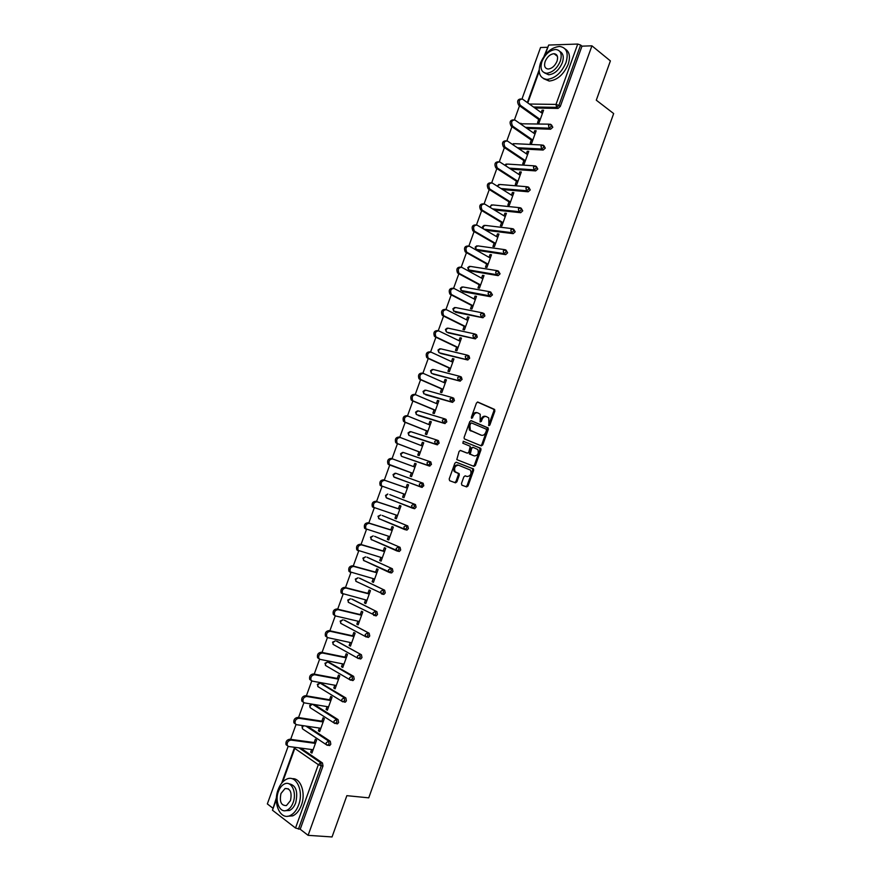 <?xml version="1.0" encoding="UTF-8"?>
<svg xmlns="http://www.w3.org/2000/svg" width="881" height="881" viewBox="0 0 881 881"><rect width="100%" height="100%" fill="white"/><g stroke="black" fill="none" stroke-linecap="round" stroke-linejoin="round"><path stroke-width="1.32" d="M488.9 425.688L489.869 425.038L494.869 411.075L494.439 409.357L477.887 402.077L476.467 402.991L471.379 417.176L471.698 418.387L473.35 415.898C474.463 413.387 475.971 412.396 477.865 412.914L480.211 414.246L480.156 421.9L481.345 421.415L481.995 419.587C483.096 417.098 484.583 416.107 486.455 416.625L488.757 417.913L488.9 425.688M488.559 425.259L493.9 410.799L493.734 409.302L477.414 402.033M471.357 417.979L472.381 415.623L473.35 415.898M480.013 421.647L481.026 419.312L481.995 419.587M556.88 55.195L556.263 55.437M461.457 483.526L461.919 485.189L466.644 486.918L468.042 485.938L473.626 470.366L473.493 468.945L456.281 462.228L454.849 463.208L449.178 479.011L449.651 480.707L455.466 482.832L456.887 481.841L459.298 475.112L459.177 473.692L455.036 471.654C453.935 467.767 455.103 465.631 458.538 465.212L470.542 470.124C471.643 473.945 470.509 476.081 467.117 476.533L465.278 475.839L463.858 476.819L461.457 483.526M591.922 45.823L610.39 60.91L596.294 100.192L613.661 113.561L368.754 797.845L346.85 795.664L332.049 836.95L308.108 835.331L591.922 45.823L581.989 46.153L580.612 45.041L558.884 105.412L560.294 106.447L581.989 46.153M481.345 445.885L482.733 444.938L488.294 429.41L488.151 427.935L471.203 420.678L469.782 421.614L464.122 437.383L464.265 438.848L481.345 445.885M480.971 449.872L475.399 465.421L474 466.39L456.787 459.629L459.078 451.424L460.51 450.455L467.393 453.164L468.802 452.206L470.267 446.304L462.8 443.198L463.472 441.326L480.828 448.418L480.971 449.872L480.002 449.563L474.43 465.102L475.399 465.421M544.04 56.318L548.676 45.052L577.738 44.05L580.612 45.041M547.299 47.288L540.56 47.508L522.026 98.848M308.108 835.331L300.212 829.252L295.52 828.03L272.471 810.223L276.458 797.558M272.681 808.031L267.339 803.913L288.131 746.361M290.664 739.346L296.016 724.523M298.527 717.575L303.89 702.719M306.379 695.825L311.753 680.947M314.22 674.119L319.605 659.208M322.05 652.436L327.446 637.503M329.868 630.796L335.276 615.819M337.676 609.178L343.094 594.179M345.473 587.594L350.902 572.562M353.259 566.031L358.699 550.977M361.034 544.513L366.485 529.426M368.798 523.017L374.26 507.908M376.55 501.564L382.024 486.422M384.292 480.134L389.743 465.036M392.001 458.792L397.463 443.661M399.743 437.372L405.183 422.318M407.463 415.986L412.881 400.998M415.182 394.633L420.567 379.711M422.88 373.302L428.243 358.457M430.578 352.015L435.908 337.236M438.253 330.749L443.561 316.048M445.929 309.517L451.204 294.882M453.583 288.307L458.847 273.749M461.237 267.141L466.467 252.649M468.868 245.997L474.077 231.582M476.489 224.886L481.676 210.537M484.11 203.797L489.263 189.525M491.708 182.752L496.851 168.546M499.307 161.73L504.417 147.59M506.894 140.74L511.971 126.666M514.46 119.772L519.515 105.775M543.269 111.072L542.057 110.191L543.577 110.224L539.062 122.745L537.553 122.701L538.72 119.475M542.057 110.191L541.198 112.581M300.762 748.101L322.468 762.979L322.997 765.952L321.246 765.743L298.439 829.12M300.212 829.252L322.997 765.952M560.294 106.447L558.047 108.418L534.877 108.011M307.557 726.307L330.276 741.273L330.815 744.214L329.692 745.546L328.723 745.414M314.165 704.492L338.073 719.601L338.623 722.508L337.478 723.852L336.476 723.697M321.113 683.249L345.859 697.95L346.42 700.824L345.242 702.201L344.218 702.025M328.778 662.16L353.644 676.344L354.217 679.185L353.006 680.572L351.937 680.374M336.443 641.115L361.408 654.759L361.992 657.578L360.758 658.977L359.624 658.746M344.097 620.092L369.161 633.219L369.756 635.994L368.489 637.415L367.289 637.15M351.739 599.102L376.903 611.7L377.509 614.442L376.209 615.885L374.921 615.577M359.371 578.145L384.634 590.204L385.25 592.924L383.929 594.389L382.497 594.025M366.992 557.221L392.364 568.752L392.981 571.439L391.627 572.925L390.008 572.474M374.601 536.331L400.073 547.332L400.701 549.986L399.313 551.484L397.199 551.032M382.2 515.462L407.771 525.935L408.41 528.556L406.989 530.087L404.842 529.591M389.787 494.637L415.458 504.571L416.107 507.17L414.654 508.711L412.473 508.172M395.084 473.24L393.058 474.562L393.752 476.841L393.565 474.749L395.789 473.273L423.133 483.24L423.794 485.805L421.658 487.336L393.84 476.874M402.562 452.427L400.58 453.737L401.296 456.039L401.086 453.902L403.3 452.46L430.798 461.93L431.47 464.463L429.322 466.027L401.857 456.457L429.322 466.027M436.998 440.093L438.452 440.665L439.134 443.165L436.987 444.751L410.832 436.238M444.729 418.849L446.094 419.422L446.788 421.889L444.63 423.508L418.255 415.48M452.438 397.65L453.737 398.212L454.431 400.657L452.261 402.287L425.666 394.743M460.135 376.473L461.358 377.035L462.062 379.447L459.893 381.099L433.067 374.029M467.811 355.34L468.967 355.88L469.683 358.259L467.503 359.944L440.467 353.347M475.487 334.229L476.566 334.758L477.293 337.115L475.101 338.822L447.856 332.688M483.14 313.151L484.154 313.669L484.891 315.993L482.7 317.722L455.235 312.061M490.783 292.107L492.479 294.904L490.276 296.666L462.602 291.457M498.415 271.095L500.067 273.848L498.172 275.632L469.958 270.885M506.035 250.105L507.632 252.814L505.694 254.631L477.315 250.336M513.634 229.148L515.187 231.813L513.205 233.652L485.794 230.26M521.233 208.224L522.73 210.845L520.704 212.706L494.296 209.92M528.798 187.334L530.263 189.911L528.204 191.783L502.633 189.547M536.364 166.476L537.784 168.998L535.681 170.903L510.837 169.174M543.918 145.64L545.295 148.118L543.148 150.045L518.942 148.779M551.451 124.838L552.805 127.271L550.603 129.221L526.948 128.395M531.309 140.024L530.142 143.251L531.65 143.328L536.166 130.784L534.657 130.729L533.776 133.163M523.887 160.606L522.73 163.844L524.217 163.932L528.743 151.378L527.245 151.301L526.353 153.79M516.464 181.222L515.297 184.459L516.784 184.581L521.31 172.004L519.823 171.894L518.909 174.438M509.02 201.859L507.852 205.097L509.328 205.251L513.865 192.664L512.39 192.521L511.454 195.119M501.575 222.53L500.408 225.778L501.873 225.954L506.421 213.345L504.945 213.18L503.987 215.823M494.12 243.222L492.942 246.482L494.406 246.68L498.954 234.049L497.49 233.861L496.521 236.56M486.642 263.948L485.475 267.207L486.929 267.439L491.477 254.796L490.023 254.576L489.032 257.329M479.165 284.706L477.987 287.966L479.429 288.219L483.999 275.566L482.546 275.324L481.533 278.132M471.676 305.498L470.498 308.757L471.93 309.044L476.5 296.357L475.057 296.093L474.033 298.956M464.177 326.311L462.999 329.582L464.419 329.89L469 317.193L467.569 316.896L466.512 319.803M456.666 347.147L455.477 350.429L456.898 350.759L461.479 338.051L460.058 337.731L458.99 340.694M449.134 368.027L447.955 371.308L449.365 371.672L453.957 358.93L452.537 358.589L451.457 361.606M441.601 388.928L440.423 392.21L441.822 392.607L446.414 379.854L445.015 379.48L443.903 382.552M434.058 409.863L432.879 413.156L434.267 413.563L438.87 400.8L437.472 400.403L436.348 403.52M426.503 430.82L425.314 434.124L426.701 434.564L431.305 421.768L429.917 421.349L428.772 424.521M418.938 451.821L417.748 455.114L419.125 455.587L423.739 442.78L422.362 442.328L421.195 445.555M411.361 472.844L410.172 476.147L411.537 476.643L416.162 463.813L414.786 463.34L413.607 466.622M403.762 493.944L402.584 497.203L403.939 497.721L408.575 484.88L407.209 484.374L406.02 487.678M396.142 515.077L394.985 518.292L396.329 518.832L400.965 505.98L399.611 505.441L398.421 508.755M388.521 536.232L387.376 539.403L388.719 539.976L393.355 527.102L392.012 526.541L390.812 529.855M380.878 557.42L379.755 560.547L381.088 561.153L385.735 548.257L384.391 547.674L383.202 550.988M373.236 578.652L372.123 581.724L373.445 582.363L378.103 569.445L376.771 568.829L375.57 572.154M365.571 599.895L364.481 602.934L365.791 603.595L370.449 590.655L369.139 590.017L367.939 593.342M357.906 621.182L356.827 624.166L358.127 624.86L362.796 611.91L361.485 611.238L360.285 614.575M350.22 642.491L349.162 645.443L350.451 646.158L355.131 633.186L353.832 632.481L352.62 635.829M342.533 663.845L341.487 666.741L342.775 667.479L347.455 654.484L346.156 653.768L344.956 657.105M334.824 685.22L333.8 688.061L335.077 688.832L339.769 675.826L338.48 675.077L337.269 678.425M327.115 706.617L326.102 709.425L327.369 710.218L332.06 697.19L330.793 696.408L329.582 699.767M319.385 728.058L318.393 730.812L319.649 731.637L324.351 718.599L323.085 717.784L321.873 721.143M311.654 749.522L310.674 752.231L311.918 753.09L316.631 740.018L315.376 739.181L314.165 742.551M534.657 130.729L535.879 131.588M527.245 151.301L528.468 152.138M519.823 171.894L521.056 172.709M512.39 192.521L513.634 193.313M504.945 213.18L506.201 213.951M497.49 233.861L498.756 234.61M490.023 254.576L491.301 255.303M482.546 275.324L483.823 276.028M475.057 296.093L476.346 296.776M467.569 316.896L468.868 317.556M460.058 337.731L461.369 338.37M452.537 358.589L453.858 359.206M445.015 379.48L446.337 380.074M437.472 400.403L438.804 400.965M429.917 421.349L431.261 421.9M422.362 442.328L423.717 442.857M414.786 463.34L416.151 463.835M410.172 476.147L411.537 476.632M402.584 497.203L403.961 497.666M394.985 518.292L396.373 518.733M387.376 539.403L388.774 539.822M379.755 560.547L381.154 560.955M372.123 581.724L373.533 582.099M364.481 602.934L365.901 603.287M356.827 624.166L358.259 624.497M349.162 645.443L350.605 645.751M341.487 666.741L342.94 667.027M333.8 688.061L335.265 688.325M326.102 709.425L327.567 709.668M318.393 730.812L319.869 731.032M310.674 752.231L312.16 752.429M485.905 416.46L485.486 416.339C483.614 415.832 482.127 416.823 481.026 419.312M477.293 412.76L476.896 412.638C474.991 412.121 473.493 413.112 472.381 415.623M480.718 445.632L481.775 444.63L487.325 429.124L487.182 427.648L470.795 420.622M486.499 430.313L486.191 429.124L471.566 422.979L470.575 423.64L469.881 425.567L470.344 430.313L481.367 435.225C483.251 435.71 484.726 434.707 485.816 432.23L486.499 430.313M471.456 422.946L469.606 423.343L470.575 423.64M480.817 435.06L469.375 430.016L468.912 425.281L469.606 423.343M473.284 466.115L474.43 465.102M460.212 450.411L466.512 452.889M463.186 441.293L480.519 448.187M474.441 455.951C477.843 455.521 478.978 453.374 477.821 449.519L473.108 447.328L471.698 448.286L470.245 454.178L473.703 455.708M473.009 447.295L470.74 447.977L471.698 448.286M473.482 455.631L469.276 453.858L470.74 447.977M480.002 449.563L479.55 447.878M466.258 476.236L465.08 475.806M458.395 465.168L457.58 464.893C454.144 465.3 452.977 467.448 454.078 471.324L455.973 472.359M454.629 482.524L455.94 481.511L458.34 474.782L458.219 473.361L455.014 472.029M465.807 486.609L467.084 485.596L472.668 470.047L472.535 468.615L456.039 462.184M542.41 113.451L522.51 99.101C519.118 99.157 518.347 101.194 520.208 105.213L518.7 105.191C516.828 101.48 517.499 99.388 520.726 98.925M518.777 105.246L539.932 120.334M520.286 105.268L540.229 119.508M534.998 134.022L514.956 120.025C511.575 120.091 510.793 122.118 512.588 126.104L511.09 126.049C509.273 122.327 509.978 120.257 513.216 119.849M511.222 126.148L532.531 140.872M512.72 126.203L532.807 140.09M527.576 154.616L507.39 140.982C504.02 141.059 503.216 143.074 504.967 147.017L503.469 146.94C501.707 143.196 502.456 141.147 505.705 140.795M503.657 147.083L525.12 161.432M505.154 147.16L525.384 160.694M520.142 175.242L499.813 161.961C496.466 162.049 495.629 164.053 497.325 167.974L495.838 167.864C494.131 164.108 494.913 162.082 498.172 161.785M496.08 168.051L517.709 182.015M497.567 168.15L517.951 181.332M512.698 195.901L492.215 182.973C488.889 183.072 488.041 185.065 489.682 188.952L488.195 188.82C486.554 185.043 487.369 183.039 490.64 182.796M488.503 189.041L510.275 202.641M489.979 189.173L510.506 202.002M505.242 216.594L484.616 204.018C481.301 204.128 480.442 206.11 482.017 209.953L480.552 209.799C478.967 206.011 479.815 204.018 483.096 203.841M480.905 210.074L502.831 223.278M482.37 210.229L503.04 222.695M540.427 63.168C537.597 72.969 539.789 78.376 547.002 79.411C555.151 78.442 561.472 72.859 565.976 62.661C568.752 52.937 566.626 47.53 559.611 46.44C551.33 47.332 544.943 52.915 540.427 63.168M543.555 78.662L549.193 81.063C557.343 80.105 563.664 74.544 568.157 64.368C570.547 56.836 569.544 51.704 565.162 48.984M559.909 51.516C563.289 53.367 564.104 57.111 562.331 62.727C559.094 70.084 554.534 74.103 548.654 74.786L544.414 72.826M541.925 61.549C539.888 68.608 541.452 72.506 546.627 73.255C552.508 72.55 557.078 68.52 560.316 61.163C562.331 54.137 560.801 50.239 555.724 49.468C549.777 50.129 545.174 54.159 541.925 61.549M557.012 61.23C558.312 56.703 557.321 54.193 554.039 53.697C550.207 54.126 547.255 56.725 545.152 61.483C543.841 66.031 544.854 68.542 548.18 69.026C551.969 68.575 554.92 65.976 557.012 61.23M278.132 789.695C272.769 803.219 280.257 820.211 289.915 815.652C293.67 813.967 296.567 810.421 298.615 804.992C304 791.226 296.335 774.63 286.986 779.002C283.164 780.632 280.213 784.2 278.132 789.695M287.602 816.247L292.701 815.872C296.445 814.198 299.342 810.652 301.39 805.234C306.148 792.944 300.586 777.527 292.107 778.738M288.715 783.727C295.928 784.949 298.252 791.314 295.697 802.811C294.21 806.721 292.118 809.287 289.42 810.487L285.466 810.663M278.396 791.545C274.531 801.325 279.927 813.548 286.854 810.267C289.552 809.066 291.655 806.5 293.131 802.58C297.018 792.669 291.534 780.665 284.761 783.837C282.019 785.026 279.894 787.592 278.396 791.545M290.477 800.587C292.118 792.349 290.312 788.33 285.07 788.517L280.984 793.484C279.321 801.71 281.138 805.741 286.424 805.553L290.477 800.587M497.776 237.308L477.006 225.096C473.714 225.217 472.822 227.188 474.352 230.998L472.888 230.811C471.368 227.001 472.249 225.04 475.542 224.908M473.295 231.13L495.386 243.96M474.76 231.307L495.574 243.42M490.31 258.056L469.386 246.195C466.104 246.328 465.201 248.288 466.677 252.065L465.223 251.856C463.747 248.079 464.65 246.129 467.932 245.986M465.686 252.208L487.92 264.663M467.139 252.418L488.096 264.179M482.821 278.825L461.754 267.328C458.483 267.483 457.569 269.432 458.979 273.176L457.536 272.934C456.116 269.19 457.041 267.251 460.3 267.097M458.054 273.33L480.453 285.4M459.497 273.562L480.608 284.959M475.322 299.628L454.1 288.494C450.863 288.66 449.916 290.598 451.281 294.309L449.85 294.034C448.484 290.334 449.42 288.395 452.669 288.23M450.411 294.474L472.965 306.159M451.854 294.739L473.108 305.773M467.811 320.464L446.447 309.683C443.22 309.87 442.262 311.797 443.572 315.475L442.152 315.178C440.841 311.5 441.799 309.583 445.026 309.396M442.769 315.651L465.476 326.961M444.189 315.938L465.597 326.609M460.3 341.321L438.782 330.915C435.566 331.113 434.597 333.029 435.853 336.663L434.443 336.344C433.177 332.71 434.157 330.793 437.361 330.595M435.104 336.85L457.977 347.775M436.524 337.181L458.076 347.477M452.768 362.212L431.106 352.169C427.913 352.378 426.922 354.283 428.122 357.895L426.723 357.543C425.512 353.942 426.503 352.037 429.697 351.827M427.428 358.093L450.455 368.632M428.838 358.446L450.543 368.379M445.235 383.136L423.42 373.456C420.237 373.687 419.224 375.581 420.391 379.149L418.993 378.775C417.825 375.207 418.838 373.313 422.021 373.081M419.752 379.359L442.934 389.512M421.151 379.733L443.011 389.314M437.681 404.093L415.722 394.776C412.55 395.018 411.526 396.913 412.638 400.448L411.251 400.04C410.139 396.505 411.163 394.622 414.323 394.369M412.055 400.657L435.401 410.425M413.442 401.064L435.456 410.271M430.126 425.071L408.002 416.118C404.864 416.383 403.817 418.266 404.875 421.768L403.498 421.338C402.441 417.836 403.476 415.953 406.626 415.689L407.694 416.019M404.346 421.988L427.858 431.36M405.734 422.417L427.891 431.261M422.55 446.083L400.282 437.494C397.155 437.78 396.098 439.652 397.111 443.121L395.734 442.658C394.721 439.201 395.778 437.328 398.917 437.042L400.106 437.439M396.637 443.341L420.292 452.338M398.003 443.804L420.314 452.283M388.906 464.739L387.97 464.023C387.001 460.587 388.069 458.726 391.186 458.428L392.552 458.902C389.435 459.21 388.367 461.071 389.336 464.507L412.726 473.328L390.272 465.223M392.552 458.902L414.973 467.117M382.398 486.631L380.185 485.409C379.259 482.017 380.35 480.156 383.455 479.837L407.385 488.162M383.455 479.837L384.81 480.343C381.704 480.663 380.614 482.524 381.539 485.927L405.139 494.406M384.81 480.343L407.374 488.195M374.513 508.051L372.399 506.839C371.518 503.469 372.619 501.619 375.702 501.278L399.798 509.207M375.702 501.278L377.057 501.818C373.962 502.159 372.861 504.009 373.742 507.379L397.529 515.517M377.057 501.818L399.776 509.295M366.617 529.503L364.602 528.292C363.765 524.966 364.877 523.116 367.95 522.752L392.21 530.285M367.95 522.752L369.282 523.325C366.21 523.677 365.097 525.528 365.934 528.864L389.909 536.661M369.282 523.325L392.155 530.417M357.884 550.614L356.783 549.777C355.99 546.484 357.124 544.645 360.175 544.26L384.601 551.396M360.175 544.26L361.507 544.854C358.446 545.24 357.312 547.079 358.115 550.383L382.288 557.827M361.507 544.854L384.534 551.583M350.098 572.154L348.964 571.306C348.204 568.036 349.35 566.197 352.4 565.8L376.98 572.54M352.4 565.8L353.721 566.417C350.671 566.824 349.526 568.663 350.286 571.934L374.645 579.026M353.721 566.417L376.903 572.771M342.313 593.728L341.134 592.858C340.418 589.62 341.575 587.792 344.603 587.363L369.348 593.706M344.603 587.363L345.914 588.012C342.885 588.442 341.729 590.27 342.445 593.519L366.992 600.258M345.914 588.012L369.249 593.992M334.505 615.345L333.293 614.442C332.611 611.238 333.789 609.41 336.806 608.969L361.717 614.916M336.806 608.969L338.106 609.641C335.088 610.093 333.91 611.921 334.593 615.136L335.804 616.028L359.338 621.512M338.106 609.641L361.595 615.246M326.686 636.985L325.441 636.06C324.803 632.888 325.981 631.06 328.987 630.598L354.063 636.137M328.987 630.598L330.287 631.303C327.269 631.776 326.091 633.604 326.73 636.787L327.974 637.701L351.662 642.811M330.287 631.303L353.92 636.523M318.856 658.647L317.578 657.722C316.973 654.572 318.162 652.744 321.169 652.259L346.398 657.402M321.169 652.259L322.446 652.997C319.451 653.482 318.25 655.31 318.856 658.459L320.133 659.395L343.975 664.131M322.446 652.997L346.244 657.843M311.015 680.352L309.705 679.405C309.132 676.278 310.343 674.461 313.328 673.954L338.733 678.689M313.328 673.954L314.605 674.714C311.61 675.231 310.409 677.048 310.982 680.176L312.281 681.123L336.289 685.484M314.605 674.714L338.557 679.185M303.163 702.091L301.831 701.122C301.28 698.027 302.502 696.21 305.476 695.682L331.047 700.021M305.476 695.682L306.742 696.475C303.769 697.014 302.546 698.831 303.086 701.926L304.43 702.895L328.58 706.859M306.742 696.475L330.849 700.549M295.267 723.852L293.935 722.872C293.428 719.81 294.65 717.993 297.624 717.431L323.349 721.374M297.624 717.431L298.879 718.257C295.906 718.819 294.672 720.636 295.179 723.708L296.556 724.689L320.86 728.279M298.879 718.257L323.14 721.957M287.338 745.634L286.028 744.665C285.554 741.615 286.788 739.809 289.75 739.225L315.651 742.749M289.75 739.225L290.994 740.073C288.032 740.657 286.788 742.474 287.272 745.524L288.671 746.515L313.14 749.72M290.994 740.073L315.42 743.388M488.9 424.752L489.869 425.038M471.72 417.451L472.69 417.737M480.365 421.129L481.345 421.415M548.676 45.052L545.13 54.875M539.172 71.394L527.785 102.912M529.349 104.024L556.01 104.41L577.738 44.05M558.047 108.418L556.583 107.361L556.01 104.41L558.884 105.412L556.649 107.383L533.468 106.997L556.583 107.361L558.025 108.418M295.52 828.03L318.327 764.653L294.783 748.398L282.636 782.053M276.381 799.397L272.471 810.223M295.388 747.396L294.783 748.398L294.386 747.903L281.645 783.209M299.033 747.87L320.717 762.759L321.246 765.743L318.327 764.653L320.717 762.759L322.468 762.979M520.341 123.781L549.326 124.166M525.461 127.36L549.182 128.208L551.385 126.258L550.559 124.199L548.511 125.256L549.116 128.208L525.528 127.404M550.537 129.221L549.116 128.208L550.603 129.221M512.742 144.594L514.735 143.68L541.881 144.991M543.037 150.045L541.617 149.054L517.51 147.821M505.22 165.496L507.379 164.064L534.426 165.848M535.538 170.903L534.095 169.945L509.405 168.227M497.776 186.486L497.941 185.583L500.012 184.481L526.959 186.739M528.016 191.783L526.574 190.858L501.19 188.633M490.431 207.564L490.563 206.055L492.633 204.921L519.493 207.663M520.495 212.695L519.03 211.792L492.842 209.028M483.306 228.796L483.162 226.549L485.255 225.393L512.015 228.62M512.951 233.641L511.487 232.76L484.33 229.39M476.797 245.843L475.156 247.143L476.158 249.642L475.751 247.076L477.854 245.887L504.527 249.609M505.408 254.62L503.921 253.761L476.423 249.841L477.909 250.678M469.408 266.37L467.745 267.67L468.725 270.148L468.329 267.626L470.443 266.414L497.027 270.632M497.853 275.621L496.355 274.795L469.022 270.368L470.509 271.183M462.018 286.931L460.323 288.23L461.27 290.686L460.906 288.208L463.021 286.975L489.528 291.677M490.276 296.666L463.098 291.721M454.618 307.513L452.889 308.813L453.803 311.246L453.462 308.824L455.598 307.557L482.017 312.766M482.7 317.722L455.675 312.281M447.207 328.128L445.445 329.428L446.337 331.84L446.006 329.461L448.154 328.173L474.496 333.888M475.101 338.822L448.242 332.875M439.784 348.777L438 350.076L438.848 352.466L438.551 350.131L440.709 348.81L466.963 355.043M467.503 359.944L440.808 353.501M432.362 369.447L430.534 370.747L431.36 373.126L431.084 370.824L433.243 369.48L459.419 376.231M459.893 381.099L433.353 374.15M424.928 390.151L423.056 391.45L423.86 393.807L423.596 391.549L425.776 390.184L451.865 397.452M452.261 402.287L425.886 394.831M417.473 410.876L415.579 412.187L416.35 414.522L416.107 412.308L418.288 410.909L444.31 418.706M444.63 423.508L418.42 415.546M410.017 431.635L408.079 432.945L408.828 435.269L408.608 433.089L410.799 431.668L436.734 439.993M436.987 444.751L410.931 436.282M395.789 473.273L423.133 483.24M389.865 494.659L415.458 504.571M412.253 508.095L386.319 497.721M382.343 515.517L407.771 525.935M404.478 529.459L378.797 518.601M374.81 536.386L400.073 547.332M396.692 550.845L371.264 539.513M367.267 557.299L392.364 568.752M390.878 572.881L389.545 572.507M388.895 572.265L363.721 560.459M359.712 578.233L384.634 590.204M383.147 594.334L381.88 594.014M352.147 599.201L376.903 611.7M344.57 620.202L369.161 633.219M336.983 641.225L361.408 654.759M329.384 662.281L327.688 661.95L351.948 676.024L353.644 676.344M321.774 683.37L320.067 683.061L344.152 697.653L345.859 697.95M312.458 704.216L336.355 719.325L338.073 719.601M305.839 726.054L328.547 741.031L330.276 741.273M543.874 147.127L543.059 145.046L540.989 146.125L541.617 149.054L543.874 147.127M536.353 168.04L535.549 165.925L533.468 167.027L534.095 169.945L536.353 168.04M528.82 188.975L528.016 186.827L525.935 187.961L526.574 190.858L528.82 188.975M521.266 209.931L520.484 207.762L518.391 208.929L519.03 211.792L521.266 209.931M513.711 230.932L512.94 228.73L510.826 229.919L511.487 232.76L513.711 230.932M506.146 251.955L505.386 249.73L503.26 250.942L503.921 253.761L506.146 251.955M475.718 249.312L503.657 253.563L505.694 254.631M498.569 273.011L497.809 270.753L495.684 271.998L496.355 274.795L498.569 273.011M468.329 269.861L496.058 274.575L498.172 275.632M490.981 294.1L490.232 291.809L488.096 293.076L488.779 295.862L490.981 294.1M460.928 290.433L488.448 295.609L490.64 296.666M483.383 315.211L482.645 312.887L480.497 314.187L481.18 316.951L483.383 315.211M453.517 311.037L483.085 317.733M475.773 336.355L475.046 334.009L472.877 335.331L473.582 338.073L475.773 336.355M445.874 330.86L446.722 332.137L475.531 338.833M468.152 357.532L467.437 355.153L465.256 356.508L465.972 359.228L468.152 357.532M438.441 351.651L439.267 352.785L467.965 359.955M460.521 378.742L459.816 376.33L457.624 377.707L458.34 380.405L460.521 378.742M431.018 372.498L431.811 373.467L460.378 381.121M452.878 399.985L452.173 397.54L449.982 398.95L450.709 401.615L452.878 399.985M423.772 393.752L452.79 402.309M445.224 421.25L444.531 418.772L442.328 420.215L443.066 422.858L445.224 421.25M416.317 414.499L445.18 423.53M437.56 442.548L436.877 440.037L434.663 441.502L435.401 444.134L437.56 442.548M408.927 435.379L437.571 444.773M429.884 463.88L429.212 461.336L426.988 462.833L427.737 465.443L429.884 463.88M401.67 456.38L429.939 466.06M422.197 485.233L421.536 482.667L419.29 484.187L420.061 486.775L422.197 485.233M422.296 487.369L394.336 477.282M414.499 506.63L413.85 504.031L411.592 505.573L412.374 508.139L414.499 506.63M387.607 494.087L385.537 495.408L386.197 497.677L386.032 495.618L387.86 494.054M414.654 508.711L386.814 498.128M406.791 528.049L406.152 525.417L403.883 526.992L404.665 529.536L406.791 528.049M406.989 530.087L378.643 518.535L378.489 516.519L380.724 515L377.993 516.288L379.282 519.019M399.071 549.502L398.443 546.837L396.164 548.445L396.957 550.966L399.071 549.502M399.313 551.484L371.066 539.436L370.934 537.454L373.181 535.901L370.449 537.19L371.727 539.921M391.34 570.987L390.712 568.289L388.433 569.93L389.237 572.419L391.34 570.987M391.627 572.925L363.49 560.36L363.368 558.411L365.626 556.836L362.895 558.136L364.172 560.867M383.598 592.495L382.982 589.774L380.691 591.437L381.495 593.915L383.598 592.495M383.929 594.389L355.902 581.306L355.792 579.401L358.06 577.793L355.318 579.092L356.166 581.438M375.846 614.046L375.24 611.293L372.927 612.978L373.753 615.434L375.846 614.046M376.209 615.885L348.292 602.296L348.204 600.424L350.484 598.794L347.742 600.093L348.612 602.461M368.082 635.619L367.487 632.833L365.163 634.551L365.989 636.985L368.082 635.619M368.489 637.415L365.241 636.423L340.683 623.308L340.606 621.479L342.896 619.817L340.154 621.116L341.046 623.506M360.296 657.226L359.723 654.407L357.389 656.158L357.444 657.997L358.226 658.57L360.296 657.226M360.758 658.977L357.444 657.997L333.062 644.352L332.996 642.557L335.298 640.861L332.555 642.172L333.47 644.584M352.51 678.866L351.948 676.024L349.603 677.797L349.647 679.603L350.451 680.176L352.51 678.866M353.006 680.572L349.647 679.603L325.43 665.43L325.375 663.668L327.688 661.95L324.946 663.261L325.893 665.706M344.713 700.538L344.152 697.653L341.795 699.47L341.839 701.232L342.654 701.827L344.713 700.538M345.242 702.201L341.839 701.232L317.788 686.541L317.744 684.801L320.067 683.061L317.314 684.372L318.305 686.861M336.905 722.244L336.355 719.325L333.987 721.165L334.02 722.905L334.857 723.499L336.905 722.244M311.709 704.084L309.683 705.527L310.134 707.674L310.101 705.978L312.303 704.183M310.718 708.049L334.02 722.905L337.478 723.852M329.087 743.971L328.547 741.031L326.168 742.892L326.179 744.599L327.038 745.205L327.952 745.304L329.087 743.971M302.888 725.625L302.04 726.693L302.48 728.851L302.447 727.177L303.56 725.724M303.141 729.292L326.179 744.599L329.692 745.546M493.459 409.092L494.439 409.357M493.9 410.799L494.869 411.075M486.885 427.417L487.854 427.703M487.325 429.124L488.294 429.41M481.775 444.63L482.733 444.938M468.912 425.281L469.881 425.567M470.377 430.787L471.346 431.084M480.398 434.928L481.367 435.225M466.423 452.856L467.393 453.164M469.144 452.416L470.113 452.724M469.606 454.111L470.564 454.42M466.159 476.203L467.117 476.533M457.878 473.108L458.836 473.427M458.34 474.782L459.298 475.112M455.94 481.511L456.887 481.841M472.216 468.373L473.174 468.692M472.668 470.047L473.626 470.366M467.084 485.596L468.042 485.938M539.117 69.973L527.345 102.581M520.913 123.252L520.098 123.615M513.579 143.614L512.379 144.352M517.4 147.744L541.518 148.988L543.148 150.045M506.245 164.009L504.747 165.188M509.251 168.128L533.963 169.846L535.681 170.903M498.899 184.426L497.225 186.133M500.992 188.512L526.409 190.725L528.204 191.783M491.532 204.866L489.869 207.222M492.589 208.874L518.832 211.638L520.704 212.706M484.176 225.338L482.557 226.637L482.854 228.531M484.01 229.214L511.255 232.584L513.205 233.652M294.717 747.308L294.386 747.903M493.734 409.302L494.715 409.577M487.182 427.648L488.151 427.935M469.375 430.016L470.344 430.313M469.276 453.858L470.245 454.178M479.87 448.121L480.828 448.418M454.078 471.324L455.036 471.654M458.219 473.361L459.177 473.692M472.535 468.615L473.493 468.945M520.208 105.213L518.7 105.191M512.588 126.104L511.09 126.049M504.967 147.017L503.469 146.94M497.325 167.974L495.838 167.864M489.682 188.952L488.195 188.82M482.017 209.953L480.552 209.799M547.002 79.411L549.193 81.063M548.654 74.786L546.627 73.255M557.398 56.329L554.039 53.697M289.915 815.652L292.701 815.872M289.42 810.487L286.854 810.267M288.45 788.858L285.07 788.517M474.352 230.998L472.888 230.811M466.677 252.065L465.223 251.856M458.979 273.176L457.536 272.934M451.281 294.309L449.85 294.034M443.572 315.475L442.152 315.178M435.853 336.663L434.443 336.344M428.122 357.895L426.723 357.543M420.391 379.149L418.993 378.775M412.638 400.448L411.251 400.04M404.875 421.768L403.498 421.338M397.111 443.121L395.734 442.658M389.336 464.507L387.97 464.023M381.539 485.927L380.185 485.409M373.742 507.379L372.399 506.839M365.934 528.864L364.602 528.292M358.115 550.383L356.783 549.777M350.286 571.934L348.964 571.306M342.445 593.519L341.134 592.858M334.593 615.136L333.293 614.442M326.73 636.787L325.441 636.06M318.856 658.459L317.578 657.722M310.982 680.176L309.705 679.405M303.086 701.926L301.831 701.122M295.179 723.708L293.935 722.872M287.272 745.524L286.028 744.665"/></g></svg>
